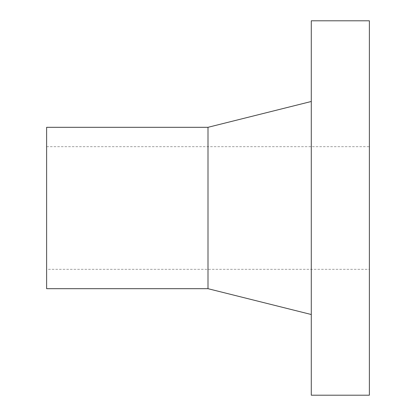 <?xml version="1.0" encoding="UTF-8"?>
<svg xmlns="http://www.w3.org/2000/svg" width="416" height="416" viewBox="0 0 416 416"><rect width="100%" height="100%" fill="white"/><g stroke="black" fill="none" stroke-linecap="round" stroke-linejoin="round"><path stroke-width="0.31" stroke-dasharray="2.08 1.56" d="M369.377 269.324L369.377 146.676L369.377 269.324L46.623 269.324L46.623 146.676L46.623 269.324M46.623 288.688L46.623 127.312M208 288.688L208 127.312M311.282 314.512L311.282 101.488L311.282 314.512M311.282 395.2L311.282 20.8M369.377 395.2L369.377 20.8M46.623 146.676L369.377 146.676"/><path stroke-width="0.62" d="M208 127.312L46.623 127.312L46.623 288.688L208 288.688L208 127.312L311.282 101.488M311.282 314.512L208 288.688M311.282 20.8L311.282 395.2L369.377 395.2L369.377 20.8L311.282 20.8"/></g></svg>
